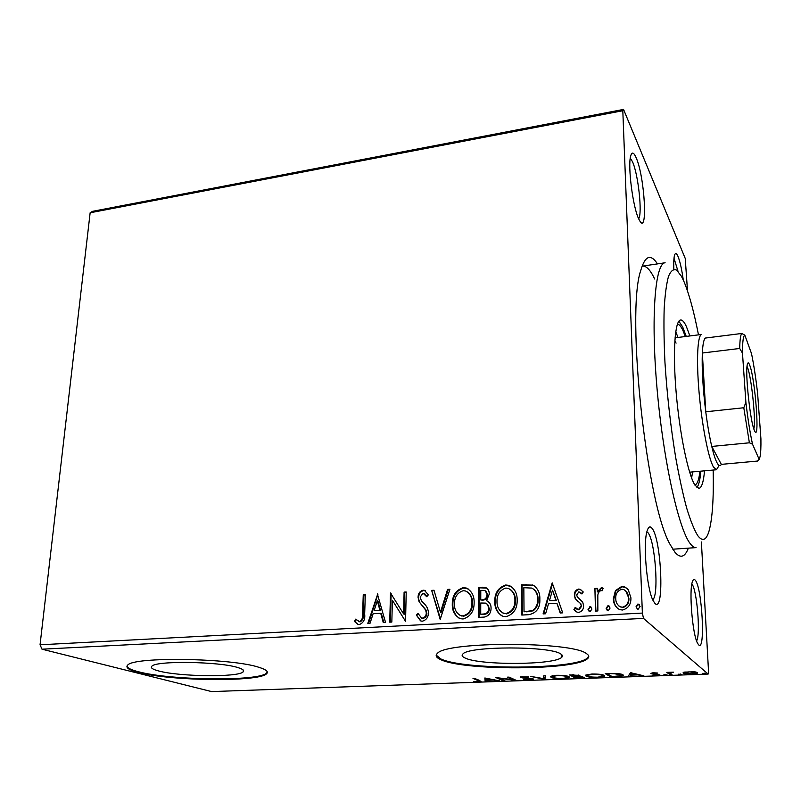 <?xml version="1.0" encoding="UTF-8"?>
<svg xmlns="http://www.w3.org/2000/svg" width="801" height="801" viewBox="0 0 801 801"><rect width="100%" height="100%" fill="white"/><g stroke="black" fill="none" stroke-linecap="round" stroke-linejoin="round"><path stroke-width="1.2" d="M688.339 548.154C684.935 557.206 680.52 558.627 675.083 552.42L670.557 545.231C646.818 506.733 625.811 313.271 640.73 270.568C645.065 255.659 650.642 253.436 657.471 263.899M654.697 279.008C650.412 270.047 646.357 265.752 642.542 266.102L642.072 266.202M673.831 269.206C673.581 262.618 673.801 257.992 674.512 255.339C675.343 252.605 676.515 252.976 678.016 256.44C680.039 261.496 681.791 269.346 683.283 280.01M678.026 271.319L674.001 258.222M698.632 644.835L697.521 643.193C692.465 634.452 688.87 590.567 692.424 581.656C693.185 579.363 694.107 578.853 695.198 580.124C702.066 586.903 705.681 652.485 698.632 644.835M654.988 603.443L653.115 600.62C646.727 588.955 642.853 542.888 647.168 530.793C648.42 526.838 649.961 525.927 651.804 528.069C661.326 537.761 664.77 613.736 654.988 603.443M638.717 218.913C632.94 207.469 627.614 166.207 630.657 156.065C631.889 151.639 633.711 152.19 636.134 157.697C644.725 176.62 648.119 236.315 639.548 220.525L638.717 218.913M638.647 218.753C642.552 213.847 638.277 174.238 632.49 161.712L630.277 158.087M560.66 653.896C549.947 645.936 469.026 646.027 462.968 653.906C461.416 655.278 462.077 656.63 464.97 657.951C479.409 665.461 554.122 665.15 561.591 657.421C562.973 656.259 562.662 655.078 560.66 653.896M237.907 667.583C219.644 661.526 155.875 660.515 151.86 666.212C150.268 667.764 152.51 669.346 158.588 670.948C179.354 676.735 238.297 677.426 243.124 671.909C244.645 670.537 242.903 669.095 237.907 667.583M259.134 667.383C232.46 658.112 133.497 656.419 127.669 665.14C125.246 667.573 128.871 670.016 138.543 672.48C171.024 681.15 258.823 682.102 266.513 673.791C268.796 671.769 266.332 669.636 259.134 667.383M126.938 666.122C127.399 668.044 131.284 669.936 138.603 671.789C171.074 680.5 258.863 681.441 266.543 673.1L267.314 672.049M586.412 653.576C571.754 641.351 446.127 641.341 437.426 653.376C434.993 655.548 436.155 657.661 440.92 659.724C464.21 670.918 575.488 670.397 587.473 658.722C589.486 657.03 589.135 655.318 586.412 653.576M436.205 655.128L440.93 658.973C464.22 670.207 575.468 669.676 587.453 657.961L588.715 656.109M615.418 590.597L621.716 586.462L624.73 586.923L628.284 589.816L630.908 597.766C631.178 604.244 628.385 608.329 622.517 610.032L619.674 609.641C615.528 607.318 613.426 603.694 613.356 598.768L615.418 590.597L615.819 590.948L622.117 586.823L621.716 586.462M595.503 611.083L594.893 588.475L597.246 588.335L597.336 591.649L601.331 587.694L602.252 587.844L603.153 588.355L602.092 590.818L601.02 590.477C599.018 591.438 597.947 593.12 597.816 595.533L597.866 610.953L595.503 611.083M578.672 589.055L580.044 589.266L583.248 591.979L581.927 593.982L578.883 591.799L576.7 594.953L577.301 596.955L582.727 602.132L583.579 605.576C583.679 609.211 582.077 611.473 578.783 612.385L577 612.134L573.906 609.581L575.198 607.418L578.462 609.621L581.236 605.826L580.635 603.704L575.198 598.607L574.377 595.193C574.257 591.919 575.699 589.876 578.672 589.055L581.686 590.287M528.66 614.687L521.791 615.058L521.561 584.78L532.995 585.151C537.811 588.254 540.094 592.93 539.844 599.188C540.274 607.959 536.54 613.125 528.66 614.687M478.487 617.391L478.587 587.463L485.616 587.483C488.129 588.815 489.331 591.058 489.231 594.192L486.527 600.72C489.571 602.072 491.093 604.545 491.073 608.139C491.023 613.115 488.75 616.099 484.245 617.08L478.487 617.391M440.19 619.453L431.659 590.397L433.992 590.257L440.47 612.254L447.569 589.406L449.922 589.256L440.19 619.453M391.829 622.057L389.727 622.177L390.498 592.97L403.604 613.936L404.105 592.119L406.207 591.989L405.556 621.326L392.39 600.279L391.829 622.057M362.613 613.906L363.253 594.672L365.306 594.552L364.665 614.077C365.306 619.313 363.554 622.808 359.419 624.56L358.237 624.44L354.473 621.466L355.594 619.173L359.499 621.566C362.072 619.984 363.113 617.431 362.613 613.906L363.284 614.207L363.924 595.003L363.253 594.672M41.992 649.19L211.594 691.583L708.134 674.072L643.493 618.402L41.992 649.19L40.05 644.795L90.143 212.776L92.485 211.344L623.548 109.417L685.235 258.453L687.518 290.993M40.05 644.795L642.372 613.075L622.808 110.718L90.143 212.776M377.341 593.791L385.531 622.397L383.248 622.527L380.725 613.296L373.126 613.726L370.062 623.238L367.809 623.358L377.742 594.002M422.427 621.175L421.036 621.035L416.31 615.038L418.062 613.446L421.546 618.052L422.327 618.132C424.87 617.501 426.202 615.749 426.302 612.895L425.651 610.032L419.073 601.721L418.062 597.316C418.102 593.531 419.794 591.158 423.128 590.187L424.41 590.327L428.385 594.813L426.693 596.715L423.048 593.191L420.195 597.065L421.406 600.78L423.989 603.553C426.713 605.936 428.195 609.03 428.445 612.825C428.325 617.261 426.322 620.044 422.427 621.175M452.285 604.034C452.225 595.604 455.849 590.147 463.158 587.674L466.312 588.044C471.719 590.958 474.322 595.814 474.132 602.612C474.212 611.153 470.537 616.61 463.098 618.993L460.325 618.682C454.758 615.789 452.074 610.913 452.285 604.034L452.865 604.355C452.805 595.934 456.43 590.487 463.729 588.014L463.158 587.674M494.778 601.561C494.618 593.03 498.272 587.513 505.731 585L509.146 585.431C514.612 588.435 517.286 593.321 517.166 600.109C517.346 608.74 513.631 614.267 506.022 616.68L503.028 616.329C497.391 613.356 494.638 608.43 494.778 601.561L495.318 601.891C495.158 593.371 498.803 587.854 506.262 585.351L505.731 585M552.199 582.868L562.713 612.855L560.179 612.985L556.925 603.303L548.515 603.784L545.591 613.776L543.088 613.906L552.199 582.868L552.71 583.218L543.679 613.876M587.974 609.301L590.487 606.687L591.899 609.08L590.007 611.774L587.974 609.301L588.415 609.631L590.307 606.938L589.876 606.607M606.107 608.309L608.009 605.606L608.65 605.696L610.072 608.089L608.169 610.803L606.107 608.309L606.527 608.64L608.43 605.936L608.009 605.606M636.064 606.677L637.976 603.944L640.089 606.457L638.177 609.191L637.526 609.09L636.064 606.677L636.445 607.018L637.976 603.944M683.914 672.149L694.347 671.769L697.381 673.19L691.894 674.172C686.978 674.192 684.084 673.841 683.203 673.12L683.914 672.149M670.227 674.893L666.792 672.369L673.571 672.169L670.247 672.86L672.119 674.832L670.227 674.893L670.157 673.481L668.575 672.299M653.486 672.8L657.671 673.03L652.705 673.511L659.874 674.893L652.515 675.213L657.971 674.812L650.823 673.591L653.486 672.8M616.42 676.805L610.873 676.995L605.206 673.611L614.858 673.391C619.433 673.641 622.137 674.122 622.978 674.832L623.278 675.764L616.41 676.424M575.749 678.247L569.541 674.913L579.914 675.423L578.993 676.224L584.47 677.436L575.749 678.247L575.729 677.195M544.55 679.348L530.402 676.334L543.108 678.557L543.699 675.854L545.651 675.784L544.84 679.338L544.53 677.976L543.288 677.706M504.93 680.75L503.208 680.81L495.909 677.586L512.67 679.598L507.333 677.175L509.096 677.115L516.204 680.349L499.544 678.367L504.93 680.75M478.097 680.56L472.99 678.427L474.723 678.367L481.041 681.371L473.411 681.561L479.068 681.21L478.097 679.779M484.845 677.996L499.754 680.93L493.236 680.069L486.938 680.289L487.028 681.381L485.166 681.451L484.845 677.996M530.212 679.949L523.594 679.428L529.381 679.618L531.433 678.958L522.562 677.896L520.34 676.975L528.72 676.905L522.192 677.115L533.206 678.898L533.456 679.378L530.202 679.568M551.088 677.386L550.627 676.344L556.525 675.293C563.163 675.273 567.348 675.754 569.05 676.715L569.471 677.686L563.393 678.767C556.965 678.777 552.87 678.317 551.088 677.386L551.068 676.094M586.042 676.124L585.711 675.113L591.939 674.001C598.677 673.981 602.823 674.472 604.365 675.453L604.675 676.384L598.257 677.536C591.739 677.546 587.674 677.075 586.042 676.124L586.012 674.933M630.527 672.69L643.884 675.834L637.706 674.903L630.878 675.143L630.087 676.314L628.074 676.394L630.527 672.69M663.899 674.873L667.073 674.883L663.889 674.722M678.457 674.352L681.651 674.362L678.447 674.212M702.437 673.501L705.661 673.391L702.427 673.371M701.386 541.987L708.505 670.998L708.134 674.072M642.372 613.075L643.493 618.402M623.548 109.417L622.808 110.718M672.8 549.206L696.069 547.624C694.287 547.754 692.374 546.462 690.302 543.749C678.717 529.461 663.298 460.595 657.04 388.575C650.692 316.505 655.158 263.129 665.13 262.768L642.082 266.172M652.695 599.709C659.283 595.914 655.078 539.574 647.769 532.485M696.57 640.9C700.755 634.973 696.93 589.206 691.864 583.989M486.938 680.039L485.176 680.099L485.166 681.451M485.176 680.099L484.975 677.986M491.744 679.769L486.808 678.767L486.908 679.939L491.744 679.318M503.198 679.989L503.208 680.81M512.67 678.737L512.67 679.598M531.423 678.447L531.433 678.958M520.59 676.845L520.59 677.436M531.624 678.487L531.574 679.048M545.321 675.794L544.84 679.338M568.85 676.625L567.579 676.975L567.579 676.174M567.228 676.084L567.238 676.785C565.876 676.014 562.552 675.633 557.266 675.633L552.49 676.495L551.168 676.044M552.47 675.694L552.87 677.316C554.272 678.067 557.546 678.437 562.692 678.437L567.589 677.586L567.238 676.785M573.896 674.762L571.954 674.822M578.973 675.103L578.993 676.224M578.973 675.123L578.202 675.113M578.092 674.943L578.102 675.503L573.906 675.123M572.014 675.193L574.007 676.264L578.102 675.503M575.559 676.575L574.647 676.615L576.93 677.846L582.557 677.316L575.559 676.214M578.492 675.113L578.522 676.515M582.447 676.465L582.457 677.005M604.074 675.293L602.752 675.684L602.783 674.842M587.544 675.293L586.222 674.832M602.502 674.772L602.522 675.513C601.281 674.742 597.987 674.352 592.63 674.352L587.574 675.263L587.554 674.472M587.574 675.263L587.864 676.064C589.146 676.825 592.39 677.205 597.596 677.195L602.773 676.294L602.522 675.513M610.833 675.814L610.873 676.995M622.677 674.662L621.356 675.003M621.356 675.073L621.366 674.182M607.659 673.891L612.134 676.595L621.376 675.633L621.115 674.893L614.407 673.751L607.649 673.521M621.085 674.112L621.115 674.893M641.831 675.333L641.851 675.904M637.686 674.332L637.706 674.903M631.098 673.721L630.878 675.143M630.828 673.731L630.087 676.314M630.037 674.913L629.025 674.953M631.438 672.82L631.138 674.772L636.374 674.582L631.969 673.521L631.138 674.772M636.354 674.011L636.374 674.582M631.949 672.94L631.969 673.521M657.921 674.092L657.951 674.632L657.941 674.092M651.954 672.92L651.994 673.961M665.841 674.532L665.871 675.093M670.077 672.359L670.107 673.1M680.389 674.011L680.419 674.582M696.399 672.179L695.398 672.419M685.075 672.349L684.044 672.109M683.173 672.49L683.203 673.12M695.408 672.69L688.99 671.849L685.085 672.57L691.493 673.861L695.418 673.16L695.368 671.929M704.359 673.15L704.389 673.731M363.924 595.003L365.296 594.913M357.917 624.349L354.473 621.466M355.153 621.756L356.165 619.704M359.519 621.796L358.848 621.506L359.499 621.566M360.17 621.856C362.743 620.274 363.784 617.731 363.284 614.207M383.819 622.497L381.376 613.596L380.725 613.296M368.58 623.318L377.872 594.482M374.107 610.682L380.575 610.662L377.952 601.08L377.301 600.76L374.107 610.682L379.924 610.352L377.301 600.76M380.575 610.662L379.924 610.352M390.387 622.137L391.138 593.301L390.498 592.97M404.105 592.119L404.735 592.45L404.245 614.247L403.604 613.936M404.735 592.45L406.197 592.36M405.516 621.326L392.39 600.279M420.585 620.875L416.31 615.038M416.931 615.348L418.322 614.087M421.426 618.012L422.327 618.132M422.938 618.442C425.491 617.801 426.813 616.059 426.913 613.206L426.302 612.895M426.913 613.206L425.651 610.032M426.262 610.352L419.073 601.721M419.684 602.042L418.062 597.316M418.683 597.646C418.723 593.861 420.405 591.488 423.739 590.517L423.128 590.187M423.739 590.517L425.481 590.838M426.973 596.405L424.6 593.651M440.62 619.203L431.659 590.397M432.26 590.737L434.092 590.617M447.569 589.406L448.16 589.746L441.061 612.565L440.47 612.254M448.16 589.746L449.802 589.646M463.729 588.014L468.265 588.995M459.153 618.232C454.788 614.888 452.695 610.262 452.865 604.355M460.004 615.348L463.619 616.229C469.626 614.327 472.59 609.941 472.5 603.063C472.64 598.117 470.858 594.352 467.133 591.779M471.939 602.732C472.089 597.196 469.937 593.271 465.481 590.978L463.228 590.697C457.331 592.71 454.407 597.105 454.457 603.894C454.277 609.411 456.42 613.336 460.875 615.669L463.038 615.919C469.066 614.017 472.029 609.621 471.939 602.732L472.5 603.063M463.619 616.229L463.038 615.919M479.048 617.361L479.138 587.814L478.587 587.463M479.138 587.814L486.778 588.084M487.138 600.99L488.059 601.511M489.391 608.59L488.85 608.269C488.82 605.646 487.659 603.924 485.376 603.093L480.74 603.013L480.71 614.177L483.794 614.357C487.308 614.207 489.181 612.284 489.391 608.59L486.778 603.744M487.559 594.722L484.865 590.427L480.78 590.377L480.75 599.939L482.422 600.199C485.726 600.029 487.439 598.197 487.559 594.722L485.746 590.898M482.422 600.199L481.872 599.879C485.176 599.699 486.888 597.866 487.018 594.382M480.75 599.939L481.872 599.879M483.794 614.357L483.243 614.037C486.758 613.896 488.63 611.964 488.85 608.269M480.71 614.177L483.243 614.037M506.262 585.351L511.388 586.602M501.556 615.709C497.291 612.284 495.208 607.679 495.318 601.891M502.497 612.835L506.472 613.886C512.61 611.964 515.604 607.528 515.433 600.57C515.514 595.784 513.781 592.059 510.217 589.396M514.913 600.239C515.003 594.702 512.8 590.748 508.295 588.395L505.842 588.064C499.814 590.107 496.87 594.552 497 601.421C496.88 606.928 499.073 610.883 503.579 613.286L505.942 613.576C512.089 611.644 515.083 607.198 514.913 600.239L515.433 600.57M506.472 613.886L505.942 613.576M522.302 615.028L522.072 585.13L521.561 584.78M522.072 585.13L532.995 585.151M533.496 585.501L534.828 586.212M538.062 599.649L537.561 599.308C537.781 594.182 535.869 590.437 531.834 588.084L523.834 587.724L524.034 611.804L533.055 610.883C536.73 608.129 538.392 604.385 538.062 599.649C538.222 595.253 536.75 591.729 533.646 589.075M533.055 610.883L532.555 610.562C536.229 607.809 537.902 604.054 537.561 599.308M524.034 611.804L532.555 610.562M560.54 612.965L556.925 603.303M549.456 600.59L556.365 600.56L552.5 590.177L549.456 600.59L555.884 600.219L552.5 590.177M582.017 593.851L580.735 592.59M579.133 598.737L580.695 599.869M575.789 611.533L573.906 609.581M574.357 609.911L575.559 607.909M576.89 609.181L578.462 609.621M578.913 609.941L581.676 606.157L581.236 605.826M581.676 606.157L580.635 603.704M581.075 604.034L579.413 602.472M577.691 601.241L575.198 598.607M575.649 598.948L574.377 595.193M574.828 595.543C574.717 592.269 576.149 590.227 579.123 589.406M590.307 606.938L591.138 607.118M589.206 611.604L588.415 609.631M595.924 611.063L594.893 588.475M595.323 588.825L597.256 588.715M601.331 587.694L601.751 588.044L597.766 591.999L597.336 591.649M601.751 588.044L603.123 588.425M608.43 605.936L609.331 606.157M607.298 610.592L606.527 608.64M622.117 586.823L625.13 587.283L627.183 588.555M617.791 608.61C615.188 606.007 613.846 602.853 613.766 599.118L613.356 598.768M613.766 599.118L615.819 590.948M619.013 606.127L622.818 607.558C627.143 606.187 629.165 603.093 628.895 598.277L625.621 590.768M628.505 597.926C628.455 594.182 626.883 591.398 623.799 589.556L621.806 589.246C617.511 590.707 615.488 593.841 615.739 598.657C615.759 602.402 617.331 605.155 620.455 606.928L622.417 607.218C626.742 605.846 628.775 602.752 628.505 597.926L628.895 598.277M638.357 604.284L639.388 604.575M637.185 608.91L636.445 607.018M698.492 334.858C693.906 311.469 689.05 293.667 683.914 281.431L681.421 276.265L676.575 270.037C673.521 268.735 670.827 270.838 668.505 276.335C666.462 283.854 665.01 294.638 664.169 308.715C663.719 324.485 663.989 342.458 664.97 362.633C667.043 394.753 670.617 426.362 675.684 457.481C679.158 476.835 682.822 493.696 686.667 508.074C690.512 520.64 694.197 529.821 697.731 535.609C702.537 541.927 706.312 540.365 709.075 530.943C712.439 518.417 713.801 498.122 713.17 470.047M691.603 477.967L692.635 471.899M678.036 337.451L675.724 331.754M677.376 324.235C679.058 324.135 680.88 326.157 682.852 330.312L685.336 336.53M699.964 471.238C698.923 479.909 697.21 484.475 694.827 484.955M689.891 335.949L686.357 326.458C684.284 321.992 682.372 319.839 680.62 320C674.883 320.31 672.63 351.559 676.174 392.76C679.679 433.912 688.209 474.853 694.988 485.206L698.903 488.39C701.676 487.859 703.548 482.012 704.53 470.828M696.92 487.579C698.792 485.116 700.104 479.649 700.875 471.158M686.247 336.41L682.672 326.938L678.847 321.221M676.094 343.118L674.822 340.856M754.352 430.297C750.317 422.027 745.04 373.006 747.283 364.645C747.814 362.152 748.625 362.322 749.706 365.166C755.293 378.823 760.129 444.315 754.432 430.487L754.352 430.297M753.811 428.825C756.134 422.057 751.518 377.061 747.533 367.549L747.033 366.397M706.772 337.882L705.311 338.062C703.759 339.484 702.767 344.47 702.337 353.021L705.761 411.784C707.493 425.201 709.496 436.755 711.759 446.437C713.621 454.267 715.393 459.764 717.095 462.918C718.777 465.962 720.189 466.442 721.331 464.37L757.456 461.066L759.138 459.353L760.039 456.81C760.76 453.206 761.05 447.208 760.92 438.838L757.576 392.981C755.814 377.832 753.801 364.705 751.518 353.611L744.83 335.158C743.258 335.759 742.477 341.767 742.477 353.171L745.891 402.332C747.864 419.083 750.066 433.041 752.529 444.205L759.138 459.353M718.978 465.731L716.424 469.756L713.421 466.943C708.374 458.152 701.926 425.201 699.083 392.46C696.209 359.679 697.561 334.658 701.736 334.448L675.043 337.832M752.529 444.205L749.386 442.803L711.759 446.437L721.331 464.37M742.477 353.171L739.713 348.465L702.337 353.021C701.736 368.7 702.877 388.285 705.761 411.784L743.799 407.749L745.891 402.332M705.311 338.062L741.766 333.466L744.83 335.158M749.386 442.803L743.799 407.749M739.713 348.465C739.874 339.854 740.555 334.858 741.766 333.466M422.808 605.846L422.197 605.536M483.183 587.564L482.633 587.213M526.497 584.86L525.997 584.5M526.988 611.994L526.477 611.674M587.453 657.961L587.473 658.722M266.543 673.1L266.513 673.791M243.244 670.047L243.124 671.909M561.541 654.497L561.591 657.421M479.068 681.05L479.078 680.189M522.192 677.115L522.192 676.565M569.471 677.686L569.461 676.985M578.212 675.573L578.202 674.963M582.557 677.065L582.537 676.475M604.675 676.384L604.655 675.654M623.278 675.764L623.248 675.033M652.675 673.361L652.655 672.84M670.247 672.86L670.227 672.319M697.381 673.19L697.351 672.62M685.085 672.57L685.045 671.869M421.546 618.052L422.167 618.362M424.41 590.327L425.021 590.667M466.312 588.044L466.883 588.385M460.875 615.669L461.446 615.979M485.616 587.483L486.167 587.834M509.146 585.431L509.676 585.781M503.579 613.286L504.109 613.606M532.565 584.99L533.065 585.341M716.424 469.756L689.631 472.169"/></g></svg>
